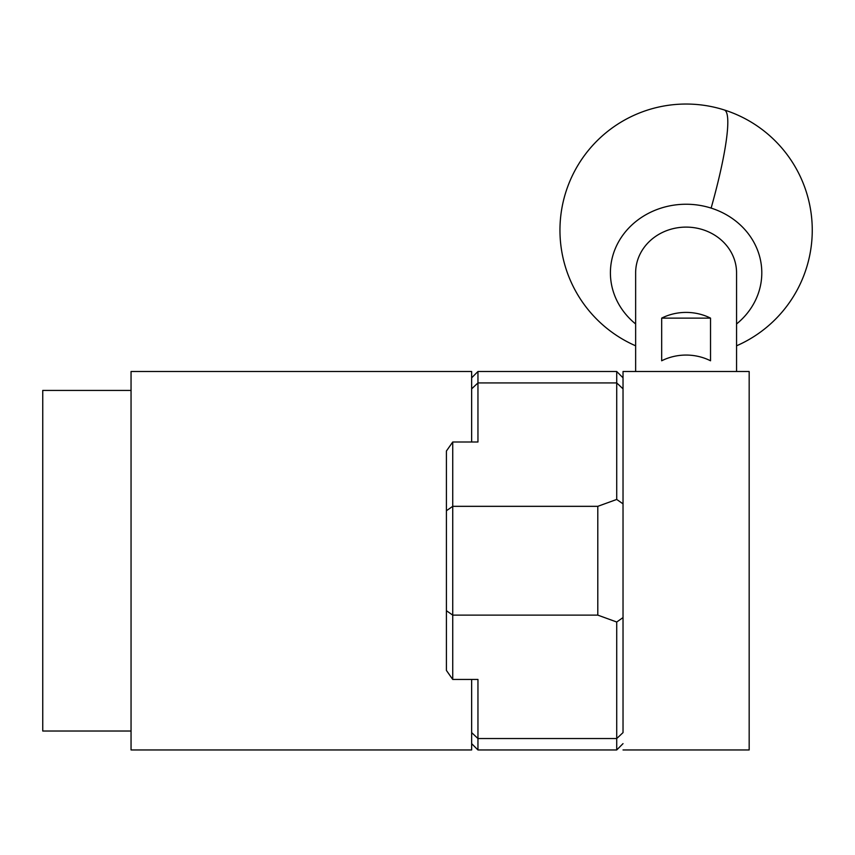 <?xml version="1.0" encoding="UTF-8"?>
<svg xmlns="http://www.w3.org/2000/svg" width="855" height="855" viewBox="0 0 855 855"><rect width="100%" height="100%" fill="white"/><g stroke="black" fill="none" stroke-linecap="round" stroke-linejoin="round"><path stroke-width="1.28" d="M131.05 731.025L42.75 731.025L42.75 390.425L131.05 390.425M471.65 377.814L477.956 371.508L477.956 382.922L471.65 388.843L471.65 442.003L471.65 371.508L131.05 371.508L131.05 749.953L471.65 749.953L471.65 679.447L471.65 732.607L477.956 738.538L477.956 749.953L616.722 749.953L616.722 622.013L597.795 615.119L597.795 506.331L616.722 499.448L616.722 371.508L623.028 377.814M623.028 388.843L616.722 382.922L477.956 382.922L477.956 442.003L452.733 442.003L452.733 679.447L477.956 679.447L477.956 738.538L616.722 738.538L623.028 732.607L623.028 503.862L616.722 499.448M452.733 679.447L446.417 670.438L446.417 451.013L452.733 442.003M446.417 510.745L452.733 506.331L597.795 506.331M446.417 610.705L452.733 615.119L597.795 615.119M623.028 749.953L749.172 749.953L749.172 371.508L623.028 371.508L623.028 503.862M616.722 622.013L623.028 617.588M736.561 371.508L736.561 272.841A50.456 45.732 180 0 0 686.105 227.109A50.456 45.732 180 0 0 635.639 272.841L635.639 371.508M710.526 318.124A50.456 45.732 180 0 0 686.105 312.406A50.456 45.732 180 0 0 661.674 318.124L661.674 360.778A50.456 45.732 -0 0 1 686.105 355.06A50.456 45.732 -0 0 1 710.526 360.778L710.526 318.124L661.674 318.124M736.561 323.97A75.689 68.592 180 0 0 711.125 208.096A75.689 68.592 180 0 0 620.922 237.968A75.689 68.592 180 0 0 635.639 323.97M736.561 345.805A126.145 126.145 0 0 0 724.27 109.953A126.145 17.624 107.6 0 1 727.808 122.286A126.145 17.624 107.6 0 1 711.125 208.096M477.956 371.508L616.722 371.508M623.028 743.636L616.722 749.953M471.65 743.636L477.956 749.953M724.27 109.953A126.145 126.145 0 0 0 568.019 185.813A126.145 126.145 0 0 0 635.639 345.805"/></g></svg>
